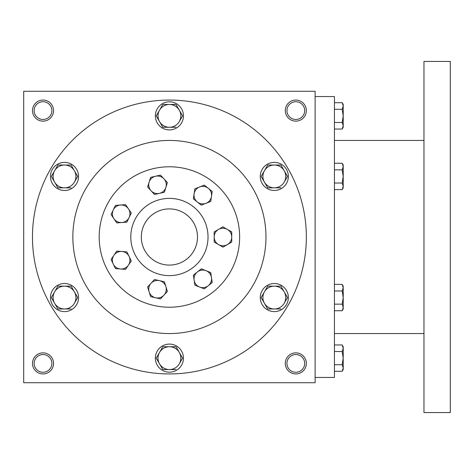 <?xml version="1.0" encoding="UTF-8"?>
<svg xmlns="http://www.w3.org/2000/svg" width="474" height="474" viewBox="0 0 474 474"><rect width="100%" height="100%" fill="white"/><g stroke="black" fill="none" stroke-linecap="round" stroke-linejoin="round"><path stroke-width="0.71" d="M141.323 237A28.09 28.09 0 0 1 183.456 212.672A28.09 28.09 0 0 1 183.456 261.328A28.09 28.09 0 0 1 141.323 237M51.879 363.398A8.87 8.87 0 0 0 38.578 355.719A8.87 8.87 0 0 0 38.578 371.083A8.87 8.87 0 0 0 51.879 363.398M53.544 363.398A10.535 10.535 0 0 0 37.742 354.279A10.535 10.535 0 0 0 37.742 372.523A10.535 10.535 0 0 0 53.544 363.398M306.346 110.602A10.535 10.535 0 0 0 290.544 101.477A10.535 10.535 0 0 0 290.544 119.721A10.535 10.535 0 0 0 306.346 110.602M304.681 110.602A8.87 8.87 0 0 0 291.374 102.917A8.87 8.87 0 0 0 291.374 118.281A8.87 8.87 0 0 0 304.681 110.602M53.544 110.602A10.535 10.535 0 0 0 37.742 101.477A10.535 10.535 0 0 0 37.742 119.721A10.535 10.535 0 0 0 53.544 110.602M51.879 110.602A8.87 8.87 0 0 0 38.578 102.917A8.87 8.87 0 0 0 38.578 118.281A8.87 8.87 0 0 0 51.879 110.602M315.121 382.714L23.7 382.714L23.7 91.286L315.121 91.286L315.121 382.714M306.346 363.398A10.535 10.535 0 0 0 290.544 354.279A10.535 10.535 0 0 0 290.544 372.523A10.535 10.535 0 0 0 306.346 363.398M130.788 237A38.625 38.625 0 0 1 188.723 203.553A38.625 38.625 0 0 1 188.723 270.447A38.625 38.625 0 0 1 130.788 237M72.854 237A96.554 96.554 0 0 1 217.69 153.38A96.554 96.554 0 0 1 217.69 320.62A96.554 96.554 0 0 1 72.854 237M32.475 237A136.933 136.933 0 0 1 237.877 118.411A136.933 136.933 0 0 1 237.877 355.589A136.933 136.933 0 0 1 32.475 237M304.681 363.398A8.87 8.87 0 0 0 291.374 355.719A8.87 8.87 0 0 0 291.374 371.083A8.87 8.87 0 0 0 304.681 363.398M315.121 96.554L334.431 96.554L334.431 377.446L315.121 377.446M423.969 61.442L423.969 412.558L450.3 412.558L450.3 61.442L423.969 61.442M342.192 122.452L343.212 115.869L342.192 109.281L343.212 105.986L342.192 102.692L343.212 104.458L343.212 125.746L342.192 122.452L334.431 122.452M342.192 129.041L343.212 127.275L343.212 125.746L342.192 129.041L334.431 129.041M342.192 102.692L334.431 102.692M342.192 109.281L334.431 109.281M342.192 183.023L343.212 176.435L342.192 169.846L343.212 166.552L342.192 163.257L343.212 165.023L343.212 186.318L342.192 183.023L334.431 183.023M342.192 189.612L343.212 187.846L343.212 186.318L342.192 189.612L334.431 189.612M342.192 163.257L334.431 163.257M342.192 169.846L334.431 169.846M342.192 304.154L343.212 297.565L342.192 290.977L343.212 287.682L342.192 284.388L343.212 286.154L343.212 307.448L342.192 304.154L334.431 304.154M342.192 310.743L343.212 308.977L343.212 307.448L342.192 310.743L334.431 310.743M342.192 284.388L334.431 284.388M342.192 290.977L334.431 290.977M342.192 364.719L343.212 358.131L342.192 351.548L343.212 348.254L342.192 344.959L343.212 346.725L343.212 368.014L342.192 364.719L334.431 364.719M342.192 371.308L343.212 369.542L343.212 368.014L342.192 371.308L334.431 371.308M342.192 344.959L334.431 344.959M342.192 351.548L334.431 351.548M162.825 104.458L156.236 115.869L162.825 104.458L176.002 104.458L182.585 115.869L179.291 121.575A11.412 11.412 0 0 0 169.414 104.458A11.412 11.412 0 0 0 159.531 121.575A11.412 11.412 0 0 0 179.291 121.575L182.585 115.869M156.236 115.869L162.825 127.275L176.002 127.275M155.365 115.869A14.042 14.042 0 0 0 176.435 128.027A14.042 14.042 0 0 0 176.435 103.705A14.042 14.042 0 0 0 155.365 115.869M267.727 165.023L261.138 176.435L267.727 165.023L280.904 165.023L287.493 176.435L284.199 182.14A11.412 11.412 0 0 0 274.316 165.023A11.412 11.412 0 0 0 264.433 182.14A11.412 11.412 0 0 0 284.199 182.14L287.493 176.435M261.138 176.435L267.727 187.846L280.904 187.846M260.273 176.435A14.042 14.042 0 0 0 281.337 188.599A14.042 14.042 0 0 0 281.337 164.271A14.042 14.042 0 0 0 260.273 176.435M267.727 286.154L261.138 297.565L267.727 286.154L280.904 286.154L287.493 297.565L284.199 303.271A11.412 11.412 0 0 0 274.316 286.154A11.412 11.412 0 0 0 264.433 303.271A11.412 11.412 0 0 0 284.199 303.271L287.493 297.565M261.138 297.565L267.727 308.977L280.904 308.977M260.273 297.565A14.042 14.042 0 0 0 281.337 309.729A14.042 14.042 0 0 0 281.337 285.401A14.042 14.042 0 0 0 260.273 297.565M162.825 346.725L156.236 358.131L162.825 346.725L176.002 346.725L182.585 358.131L179.291 363.836A11.412 11.412 0 0 0 169.414 346.725A11.412 11.412 0 0 0 159.531 363.836A11.412 11.412 0 0 0 179.291 363.836L182.585 358.131M156.236 358.131L162.825 369.542L176.002 369.542M155.365 358.131A14.042 14.042 0 0 0 176.435 370.295A14.042 14.042 0 0 0 176.435 345.973A14.042 14.042 0 0 0 155.365 358.131M57.917 286.154L51.328 297.565L57.917 286.154L71.094 286.154L77.683 297.565L74.388 303.271A11.412 11.412 0 0 0 64.505 286.154A11.412 11.412 0 0 0 54.623 303.271A11.412 11.412 0 0 0 74.388 303.271L77.683 297.565M51.328 297.565L57.917 308.977L71.094 308.977M50.463 297.565A14.042 14.042 0 0 0 71.527 309.729A14.042 14.042 0 0 0 71.527 285.401A14.042 14.042 0 0 0 50.463 297.565M57.917 165.023L51.328 176.435L57.917 165.023L71.094 165.023L77.683 176.435L74.388 182.14A11.412 11.412 0 0 0 64.505 165.023A11.412 11.412 0 0 0 54.623 182.14A11.412 11.412 0 0 0 74.388 182.14L77.683 176.435M51.328 176.435L57.917 187.846L71.094 187.846M50.463 176.435A14.042 14.042 0 0 0 71.527 188.599A14.042 14.042 0 0 0 71.527 164.271A14.042 14.042 0 0 0 50.463 176.435M210.723 272.544L212.233 282.563L208.27 285.727A8.775 8.775 0 0 0 206 270.69A8.775 8.775 0 0 0 194.115 280.17A8.775 8.775 0 0 0 208.27 285.727L204.306 288.885L194.873 285.182L193.362 275.157L201.284 268.841L210.723 272.544M212.228 191.437L210.723 201.456L206 203.31A8.775 8.775 0 0 0 208.27 188.273L212.228 191.437M201.284 205.159L193.362 198.843L194.873 188.818L204.306 185.115L208.27 188.273A8.775 8.775 0 0 0 194.115 193.83A8.775 8.775 0 0 0 206 203.31L201.284 205.159M167.375 291.457L160.485 298.887L155.543 297.761L150.602 296.629L147.615 286.948L154.506 279.518L164.389 281.769L167.375 291.457M163.933 295.172A8.775 8.775 0 0 0 159.448 280.644A8.775 8.775 0 0 0 149.109 291.788A8.775 8.775 0 0 0 163.933 295.172M167.375 182.543L164.389 192.231L154.506 194.482L147.615 187.052L150.602 177.371L155.543 176.239L160.485 175.113L167.375 182.543M165.882 187.384A8.775 8.775 0 0 0 155.543 176.239A8.775 8.775 0 0 0 151.064 190.767A8.775 8.775 0 0 0 165.882 187.384M131.274 260.99L125.569 269.362L120.515 268.983A8.775 8.775 0 0 0 129.076 256.422L131.274 260.99M115.46 268.604L111.064 259.474L116.77 251.102L126.878 251.86L129.076 256.422A8.775 8.775 0 0 0 113.914 255.285A8.775 8.775 0 0 0 120.515 268.983L115.46 268.604M131.274 213.01L126.878 222.14L121.824 222.519A8.775 8.775 0 0 0 128.424 208.821L131.274 213.01M116.77 222.899L111.064 214.526L115.46 205.396L125.569 204.638L128.424 208.821A8.775 8.775 0 0 0 113.262 209.958A8.775 8.775 0 0 0 121.824 222.519L116.77 222.899M231.733 242.066L227.342 244.602A8.775 8.775 0 0 0 231.733 237L231.733 242.066M222.958 247.138L214.177 242.066L214.177 231.934L222.958 226.862L231.733 231.934L231.733 237A8.775 8.775 0 0 0 218.567 229.398A8.775 8.775 0 0 0 218.567 244.602A8.775 8.775 0 0 0 227.342 244.602L222.958 247.138M99.19 237A70.223 70.223 0 0 0 204.525 297.814A70.223 70.223 0 0 0 204.525 176.186A70.223 70.223 0 0 0 99.19 237M423.969 140.446L334.431 140.446M423.969 333.554L334.431 333.554"/></g></svg>
